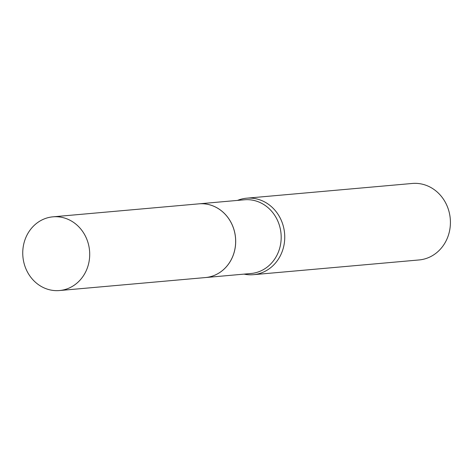 <?xml version="1.0" encoding="UTF-8"?>
<svg xmlns="http://www.w3.org/2000/svg" width="474" height="474" viewBox="0 0 474 474"><rect width="100%" height="100%" fill="white"/><g stroke="black" fill="none" stroke-linecap="round" stroke-linejoin="round"><path stroke-width="0.71" d="M68.671 288.245A37.002 33.453 84.9 0 1 59.505 290.538A37.002 33.453 84.9 0 1 23.7 261.808A37.002 33.453 84.9 0 1 43.786 219.112A37.002 33.453 84.9 0 1 52.952 216.825A37.002 33.453 84.9 0 1 88.757 245.55A37.002 33.453 84.9 0 1 68.671 288.245M52.952 216.825L198.896 203.844A37.002 33.453 84.9 0 1 234.701 232.568A37.002 33.453 84.9 0 1 214.621 275.264A37.002 33.453 84.9 0 1 205.455 277.557L59.505 290.538M198.914 203.838A37.002 33.453 84.9 0 1 198.926 203.838A37.002 33.453 84.9 0 1 233.291 227.567A37.002 33.453 84.9 0 1 205.485 277.551A37.002 33.453 84.9 0 1 205.467 277.557L250.983 273.504A37.002 33.453 84.9 0 0 278.789 223.521A37.002 33.453 84.9 0 0 244.424 199.791L198.926 203.838M237.492 200.407A38.394 34.715 84.9 0 1 246.599 198.197L412.273 183.462A38.394 34.715 84.9 0 1 447.93 208.086A38.394 34.715 84.9 0 1 419.075 259.953L253.4 274.689A38.394 34.715 84.9 0 1 244.051 274.12M246.599 198.197A38.394 34.715 84.9 0 1 282.255 222.821A38.394 34.715 84.9 0 1 253.4 274.689"/></g></svg>
